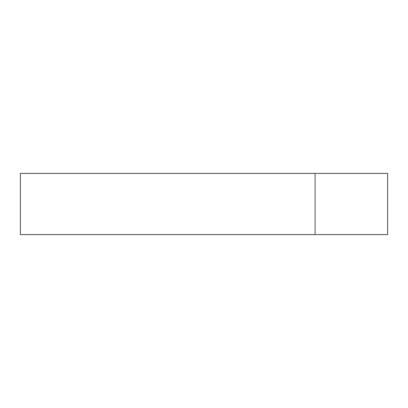 <?xml version="1.0" encoding="UTF-8"?>
<svg xmlns="http://www.w3.org/2000/svg" width="408" height="408" viewBox="0 0 408 408"><rect width="100%" height="100%" fill="white"/><g stroke="black" fill="none" stroke-linecap="round" stroke-linejoin="round"><path stroke-width="0.61" d="M387.6 173.4L387.6 234.6L315.088 234.6L315.088 173.4L387.6 173.4L387.6 234.6L315.088 234.6L315.088 173.4L20.4 173.4L20.4 234.6L315.088 234.6L20.4 234.6L20.4 173.4L387.6 173.4"/></g></svg>
